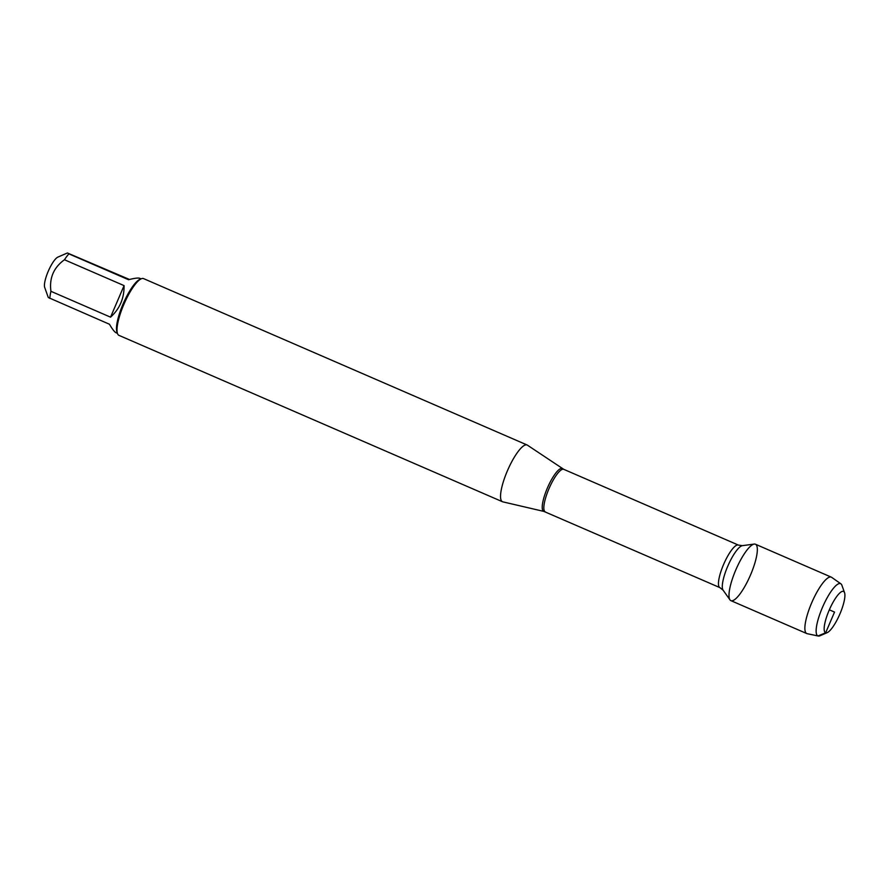 <?xml version="1.0" encoding="UTF-8"?>
<svg xmlns="http://www.w3.org/2000/svg" width="889" height="889" viewBox="0 0 889 889"><rect width="100%" height="100%" fill="white"/><g stroke="black" fill="none" stroke-linecap="round" stroke-linejoin="round"><path stroke-width="1.33" d="M562.504 468.647A23.347 5.89 -66.5 0 0 562.17 468.47A23.347 5.89 -66.5 0 0 547.413 487.961A23.347 5.89 -66.5 0 0 543.779 511.386A23.347 5.89 -66.5 0 0 543.935 511.431L502.83 501.852A30.926 7.801 -66.5 0 1 502.485 501.74A30.926 7.801 -66.5 0 1 507.53 470.514A30.926 7.801 -66.5 0 1 526.977 444.945A30.926 7.801 -66.5 0 1 527.099 444.989A30.926 7.801 -66.5 0 1 527.421 445.167L563.748 469.325A23.192 5.845 113.5 0 0 549.158 488.272A23.192 5.845 113.5 0 0 545.29 511.875A23.192 5.845 113.5 0 0 545.39 511.908M731.047 600.708A30.759 7.757 113.5 0 0 751.283 573.138A30.759 7.757 113.5 0 0 754.194 544.079A30.759 7.757 113.5 0 0 736.048 569.349A30.759 7.757 113.5 0 0 729.991 599.875A30.759 7.757 113.5 0 0 731.047 600.708M527.099 444.989L143.551 278.601A30.926 7.801 113.5 0 0 143.429 278.557A30.926 7.801 113.5 0 0 141.273 278.779A30.926 7.801 113.5 0 0 124.093 303.871A30.926 7.801 113.5 0 0 117.504 333.564A30.926 7.801 113.5 0 0 118.937 335.353A30.926 7.801 113.5 0 0 119.07 335.397M117.426 333.342L116.103 332.775C114.581 332.053 112.358 329.208 109.447 324.241L48.295 297.526L44.706 287.469A17.135 4.323 -66.5 0 1 44.45 284.747A17.135 4.323 -66.5 0 1 49.551 268.411A17.135 4.323 -66.5 0 1 57.874 257.11L67.375 252.976L129.483 279.479M110.547 317.162C119.737 308.816 124.249 298.304 124.071 285.613L110.547 317.162L50.929 291.303C49.173 278.068 53.673 267.545 64.453 259.755A29.693 7.479 -66.5 0 1 68.909 253.865L128.527 279.724C134.361 278.235 138.051 277.746 139.617 278.246L141.051 278.868M124.071 285.613L64.453 259.755M49.828 298.382A29.693 7.479 -66.5 0 1 50.929 291.303M141.273 278.779L139.773 279.424A29.693 7.479 113.5 0 0 123.282 303.527A29.693 7.479 113.5 0 0 116.948 332.019L117.504 333.564M840.916 583.84L831.637 577.328A30.759 7.757 113.5 0 0 831.282 577.139L755.406 544.212A30.759 7.757 113.5 0 0 755.283 544.168A30.759 7.757 113.5 0 0 735.948 569.593A30.759 7.757 113.5 0 0 730.925 600.653L806.801 633.568A30.759 7.757 113.5 0 0 807.179 633.69L818.269 636.024A28.481 7.179 -66.5 0 1 818.036 635.957A28.481 7.179 -66.5 0 1 822.469 607.387A28.481 7.179 -66.5 0 1 840.472 583.606A28.481 7.179 -66.5 0 1 840.916 583.84A28.481 7.179 -66.5 0 1 841.916 585.295L844.55 592.707A22.525 5.678 113.5 0 0 843.405 591.374A22.525 5.678 113.5 0 0 828.126 612.732A22.525 5.678 113.5 0 0 827.237 632.624A22.525 5.678 113.5 0 0 839.749 614.332A22.525 5.678 113.5 0 0 844.55 592.707M831.282 577.139A30.759 7.757 113.5 0 0 831.159 577.083A30.759 7.757 113.5 0 0 811.824 602.509A30.759 7.757 113.5 0 0 806.801 633.568M827.237 632.624L820.025 635.757A28.481 7.179 -66.5 0 1 818.269 636.024M829.326 609.821L834.538 612.077L825.659 632.779L818.036 635.957L806.923 633.624M720.001 587.662A23.192 5.845 -66.5 0 1 719.912 587.629A23.192 5.845 -66.5 0 1 723.779 564.026A23.192 5.845 -66.5 0 1 738.37 545.079L742.393 545.657A24.536 6.19 113.5 0 0 727.924 565.826A24.536 6.19 113.5 0 0 723.09 590.174L729.991 599.875M543.935 511.431L719.912 587.629L723.09 590.174M563.748 469.325L738.37 545.079M742.393 545.657L754.194 544.079M502.485 501.74L118.937 335.353"/></g></svg>

